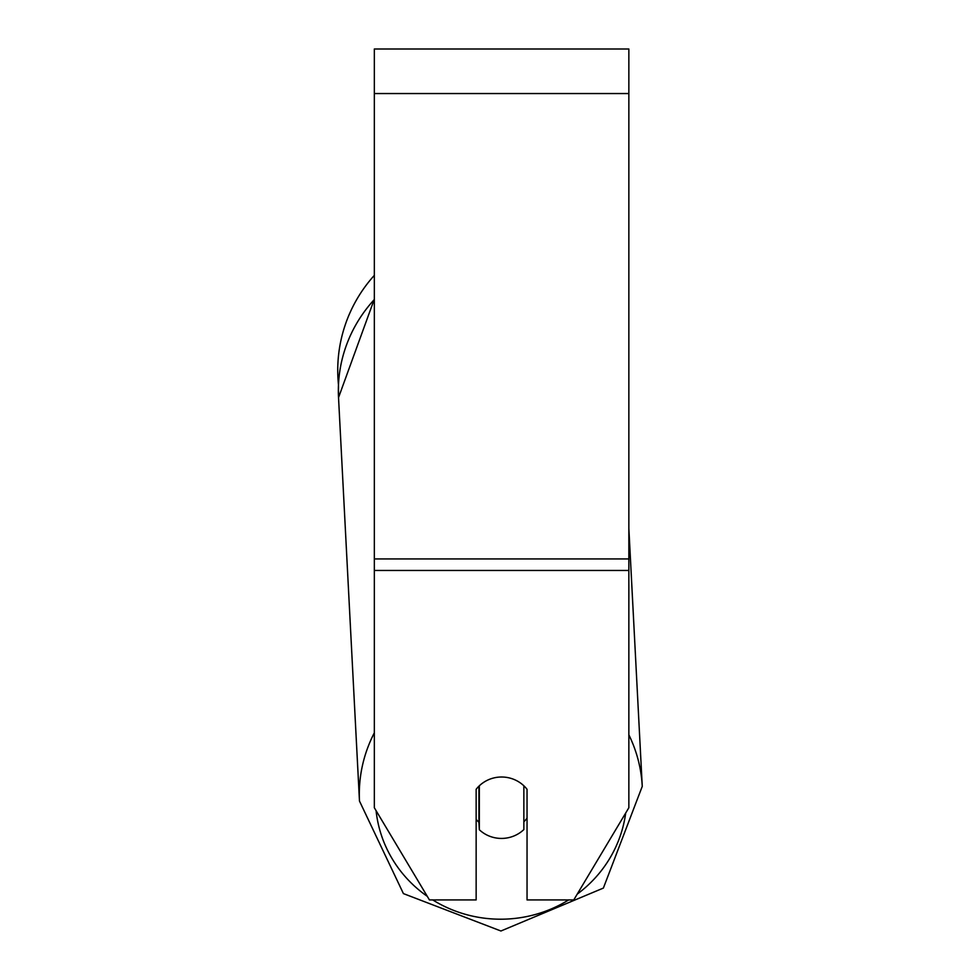 <?xml version="1.0" encoding="UTF-8"?>
<svg xmlns="http://www.w3.org/2000/svg" width="980" height="980" viewBox="0 0 980 980"><rect width="100%" height="100%" fill="white"/><g stroke="black" fill="none" stroke-linecap="round" stroke-linejoin="round"><path stroke-width="1.47" d="M523.859 785.789L523.859 829.57A31.813 30.723 -3 0 1 501.589 838.427A31.813 30.723 -3 0 1 479.318 829.729L479.318 785.789M476.145 819.305A31.813 30.723 -3 0 0 478.938 822.318L479.318 829.729M479.318 785.825A31.813 30.723 -3 0 1 490.355 778.99M527.044 818.129A31.813 30.723 -3 0 1 523.859 821.791M478.938 822.318L478.938 786.168M628.854 570.458L628.854 49L374.336 49L374.336 807.74L429.436 899.934L476.145 899.934L476.145 789.304A31.813 30.735 0 0 1 527.044 789.304L527.044 899.934L573.753 899.934L628.854 807.74L628.854 570.458L374.336 570.458M374.336 299.525A141.585 136.747 -3 0 0 338.529 397.586L338.48 384.797A141.585 141.585 0 0 1 374.336 275.356M374.336 732.82A141.585 136.747 177 0 0 359.476 801.04L403.417 893.601L500.927 931L603.386 888.076L642.255 786.364A141.585 136.747 177 0 0 628.854 734.816M568.645 899.934A125.673 121.373 -3 0 1 501.074 919.203A125.673 121.373 -3 0 1 432.756 899.934M427.28 896.333A125.673 121.373 -3 0 1 376.075 810.656M625.693 813.033A125.673 121.373 -3 0 1 577.232 894.115M628.854 93.541L374.336 93.541M628.854 558.931L374.336 558.931M374.336 299.121L338.529 397.586L359.476 801.04L403.417 893.601L500.927 931L603.386 888.076L642.255 786.364L628.854 528.269"/></g></svg>
